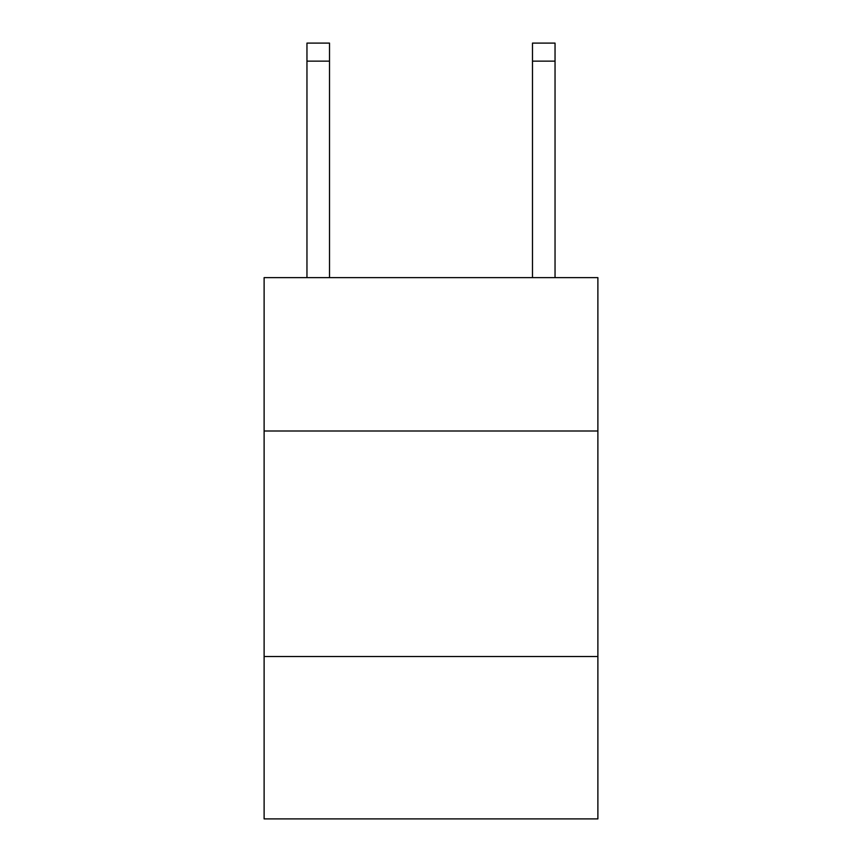 <?xml version="1.0" encoding="UTF-8"?>
<svg xmlns="http://www.w3.org/2000/svg" width="862" height="862" viewBox="0 0 862 862"><rect width="100%" height="100%" fill="white"/><g stroke="black" fill="none" stroke-linecap="round" stroke-linejoin="round"><path stroke-width="1.29" d="M597.883 431L597.883 277.639L264.117 277.639L264.117 431L597.883 431L597.883 818.9L264.117 818.9L264.117 431M597.883 656.521L264.117 656.521M329.51 277.639L329.51 61.137L306.958 61.137L306.958 43.1L329.51 43.1L329.51 61.137M306.958 277.639L306.958 61.137M555.042 277.639L555.042 43.1L532.49 43.1L532.49 277.639M532.49 61.137L555.042 61.137"/></g></svg>
